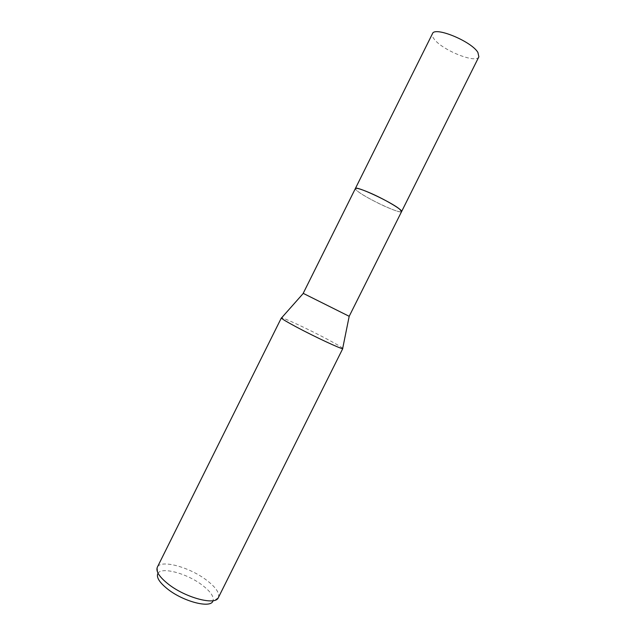 <?xml version="1.0" encoding="UTF-8"?>
<svg xmlns="http://www.w3.org/2000/svg" width="636" height="636" viewBox="0 0 636 636"><rect width="100%" height="100%" fill="white"/><g stroke="black" fill="none" stroke-linecap="round" stroke-linejoin="round"><path stroke-width="0.48" stroke-dasharray="3.18 2.39" d="M401.578 211.597L400.505 211.875C398.263 211.677 394.105 210.285 388.024 207.694C375.224 202.28 358.354 192.835 355.786 189.584L355.365 188.558M401.562 211.637L400.505 211.875C398.271 211.669 394.113 210.278 388.024 207.694C375.224 202.272 358.354 192.827 355.786 189.576L355.341 188.598L357.758 191.341C366.877 198.671 400.569 214.348 401.547 211.653M349.283 316.323L303.197 293.347M342.709 348.321C341.445 347.049 336.142 343.941 326.817 338.988C309.112 329.567 283.767 317.69 281.597 317.857M218.339 597.649C219.873 593.157 215.922 587.314 206.485 580.112C189.472 567.066 160.606 559.195 157.323 567.233M218.291 597.753L212.845 601.29C214.427 597.188 210.914 591.822 202.312 585.192C186.849 573.235 160.471 566.231 157.72 573.807L157.275 567.328M478.868 56.819C476.285 64.101 441.209 49.791 433.808 38.597C432.329 36.554 431.884 34.916 432.464 33.684"/><path stroke-width="0.95" d="M401.562 211.637C403.59 210.317 383.667 198.591 368.371 192.223C360.326 188.876 355.985 187.668 355.341 188.598L355.357 188.55C355.23 185.267 391.347 202.033 399.67 209.18L401.586 211.597L349.188 316.307L303.197 293.347L355.365 188.558C356.128 187.707 360.461 188.932 368.371 192.223C383.516 198.535 403.296 210.142 401.578 211.597L401.547 211.653M281.597 317.857L281.398 318.08C282.217 319.105 287.226 322.078 296.416 326.999C314.82 336.841 341.532 349.291 342.653 348.615L342.709 348.321M281.366 317.921L157.275 567.328C155.756 571.462 159.445 577.067 168.341 584.134C185.609 597.816 215.453 605.655 218.291 597.753L342.796 348.552M157.72 573.807C156.369 577.615 159.692 582.719 167.705 589.119C183.232 601.489 210.126 608.493 212.845 601.29M355.357 188.55L432.464 33.684C434.46 26.108 471.538 41.3 477.906 52.462L478.868 56.819L401.586 211.597M303.269 293.411L281.398 318.08M349.188 316.307L342.653 348.615"/></g></svg>
